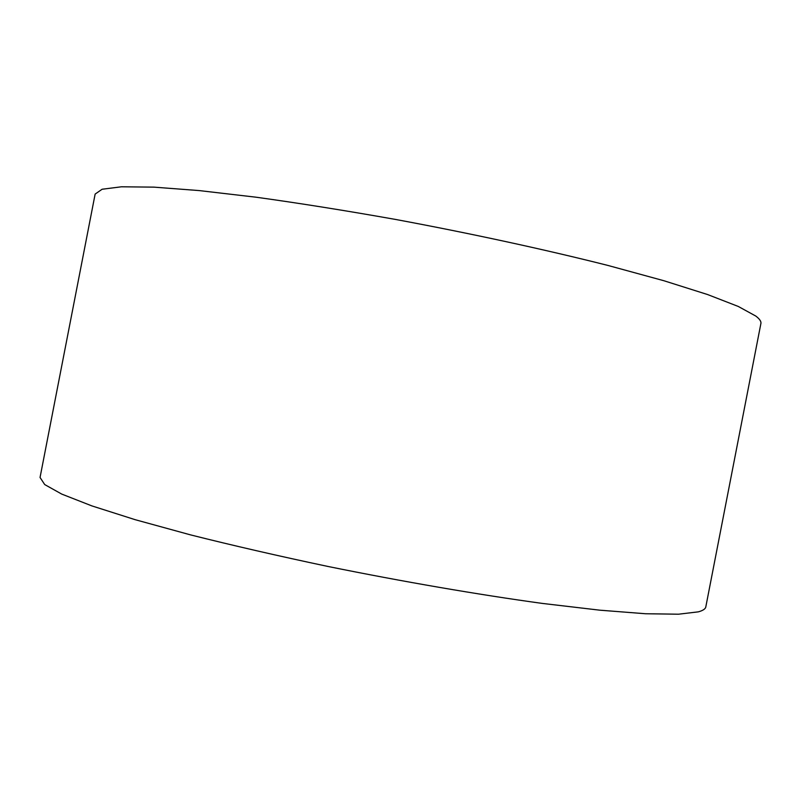 <?xml version="1.0" encoding="UTF-8"?>
<svg xmlns="http://www.w3.org/2000/svg" width="801" height="801" viewBox="0 0 801 801"><rect width="100%" height="100%" fill="white"/><g stroke="black" fill="none" stroke-linecap="round" stroke-linejoin="round"><path stroke-width="1.2" d="M755.824 316.075L738.292 306.463L707.623 294.558L663.829 280.71L607.979 265.451C544.99 249.542 470.598 233.391 395.444 219.424C345.862 210.623 299.454 203.224 256.23 197.226L199.159 190.578L153.852 187.134L121.462 186.793L102.107 189.246L95.139 194.082L40.05 477.466L44.706 484.565L61.727 494.087L91.885 505.902L135.179 519.689L190.598 534.898C232.921 545.531 278.718 556.054 327.989 566.467C402.903 581.666 477.927 594.562 542.287 603.413L599.789 610.182L645.576 613.746L678.477 614.207L698.322 611.854C702.948 610.582 705.441 608.93 705.811 606.878L760.9 323.494C761.32 321.451 759.628 318.978 755.824 316.075"/></g></svg>
